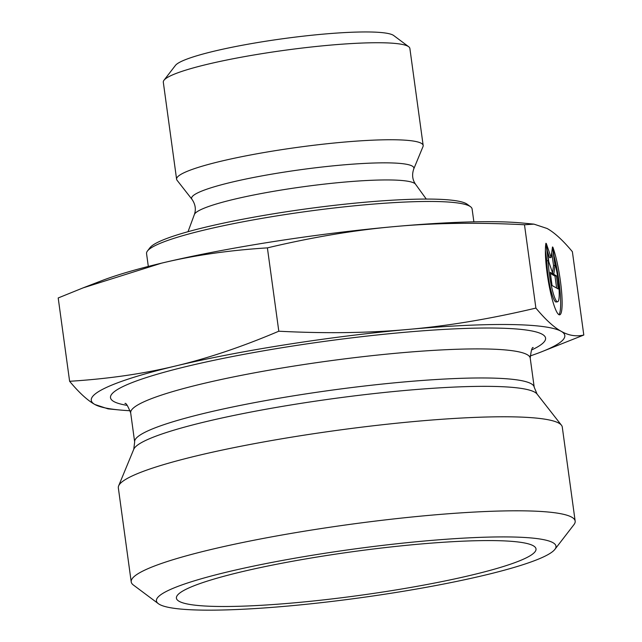 <?xml version="1.0" encoding="UTF-8"?>
<svg xmlns="http://www.w3.org/2000/svg" width="642" height="642" viewBox="0 0 642 642"><rect width="100%" height="100%" fill="white"/><g stroke="black" fill="none" stroke-linecap="round" stroke-linejoin="round"><path stroke-width="0.96" d="M408.689 46.73L393.69 35.519A110.994 13.53 172.2 0 0 282.945 38.713A110.994 13.53 172.2 0 0 175.427 65.42L163.991 80.25A124.436 15.167 -7.8 0 1 284.534 50.309A124.436 15.167 -7.8 0 1 408.689 46.73A124.436 15.167 -7.8 0 1 409.877 48.447L423.166 145.461A124.436 15.167 -7.8 0 1 423.006 146.569L413.737 168.99A112.181 13.675 -7.8 0 0 300.889 169.673A112.181 13.675 -7.8 0 0 192.006 199.365L177.056 180.258A124.436 15.167 -7.8 0 1 176.598 179.238A124.436 15.167 -7.8 0 1 297.824 147.323A124.436 15.167 -7.8 0 1 423.166 145.461M552.866 247.186A38.135 6.011 -98.9 0 1 561.325 288.772A38.135 6.011 -98.9 0 1 559.68 314.821A38.135 6.011 -98.9 0 1 549.223 286.075A38.135 6.011 -98.9 0 1 545.917 243.278L548.292 260.604A24.918 3.924 81.1 0 0 551.719 287.399A24.918 3.924 81.1 0 0 557.625 301.764A24.918 3.924 81.1 0 0 555.242 264.52L552.866 247.186M558.901 314.644A38.135 6.011 81.1 0 0 554.11 256.254M557.625 301.764L556.173 301.989A24.918 3.924 -98.9 0 1 550.266 287.632A24.918 3.924 -98.9 0 1 546.832 260.837L545.387 250.3M548.292 260.604L546.832 260.837M556.622 288.065L554.977 276.076L552.337 274.591L552.417 273.941M556.437 275.851L558.235 288.98L552.056 285.497L550.258 272.377L552.906 273.861L548.822 261.872L546.302 243.495L551.069 257.49L552.481 246.969L555.001 265.347L553.789 274.359L556.437 275.851L554.977 276.076M553.789 274.359L552.337 274.591M552.561 272.858L553.54 265.579L551.743 252.458M555.001 265.347L553.54 265.579M551.069 257.49L549.616 257.715L547.337 251.03M552.906 273.861L551.446 274.094L550.411 273.508M176.598 179.238L163.309 82.224A124.436 15.167 -7.8 0 1 163.991 80.25M83.123 287.865L101.701 280.698A238.984 29.123 -7.8 0 1 161.463 263.18L83.123 287.865L58.197 297.96L69.617 381.292C107.936 378.892 143.246 373.796 175.547 365.996C207.864 358.324 242.283 346.736 278.805 331.216C325.695 333.639 368.99 333.029 408.681 329.386C448.405 325.887 490.801 318.785 535.893 308.088C545.363 319.467 553.797 327.211 561.18 331.304L561.204 331.32C568.603 335.533 576.139 336.777 583.803 335.036L540.299 352.298A238.984 29.123 172.2 0 0 561.204 331.32A238.984 29.123 172.2 0 0 408.681 329.386A238.984 29.123 172.2 0 0 175.547 365.996A238.984 29.123 172.2 0 0 94.904 404.508C87.513 400.415 79.086 392.671 69.617 381.292M394.597 226.578C354.882 230.077 312.477 237.179 267.393 247.876C229.066 250.276 193.756 255.372 161.463 263.18A238.984 29.123 -7.8 0 1 394.597 226.578A238.984 29.123 -7.8 0 1 522.596 223.039L533.959 224.138L524.482 224.756C477.592 222.325 434.297 222.935 394.597 226.578M583.803 335.036L572.383 251.704C562.914 240.317 554.487 232.581 547.096 228.488L533.959 224.138M524.482 224.756L535.893 308.088M267.393 247.876L278.805 331.216M470.546 206.74L467.207 204.252A161.311 19.661 172.2 0 0 306.258 208.891A161.311 19.661 172.2 0 0 149.987 247.708L147.451 251.006A164.296 20.022 -7.8 0 1 306.611 211.467A164.296 20.022 -7.8 0 1 470.546 206.74A164.296 20.022 -7.8 0 1 472.111 209.011L473.868 221.835M148.31 266.438L146.553 253.606A164.296 20.022 -7.8 0 1 147.451 251.006M119.404 409.957L108.041 408.858L94.904 404.508A238.984 29.123 172.2 0 0 119.404 409.957A238.984 29.123 172.2 0 0 130.222 410.752M530.099 355.973A238.984 29.123 172.2 0 0 540.299 352.298M179.15 601.321A181.477 22.117 -7.8 0 1 176.398 597.582A181.477 22.117 -7.8 0 1 341.295 553.308A181.477 22.117 -7.8 0 1 533.269 545.748A181.477 22.117 -7.8 0 1 535.869 548.34A181.477 22.117 -7.8 0 1 375.803 593.08A181.477 22.117 -7.8 0 1 179.15 601.321M131.217 581.909L118.337 487.88A224.042 27.301 -7.8 0 1 118.634 485.882A224.042 27.301 -7.8 0 1 326.858 431.785A224.042 27.301 -7.8 0 1 558.901 423.174A224.042 27.301 -7.8 0 1 561.461 425.229A224.042 27.301 -7.8 0 1 562.28 427.066L575.16 521.095A224.042 27.301 172.2 0 0 571.781 517.203A224.042 27.301 172.2 0 0 331.89 526.946A224.042 27.301 172.2 0 0 131.217 581.909A224.042 27.301 172.2 0 0 133.351 584.998L158.357 603.681A201.644 24.573 -7.8 0 1 324.844 553.276A201.644 24.573 -7.8 0 1 552.939 542.667A201.644 24.573 -7.8 0 1 554.881 549.367A201.644 24.573 -7.8 0 1 359.544 597.879A201.644 24.573 -7.8 0 1 158.357 603.681M554.881 549.367L573.94 524.65A224.042 27.301 172.2 0 0 575.16 521.095M192.006 199.365C195.401 204.316 196.187 209.372 194.365 214.532A111.86 13.634 -7.8 0 1 303.225 186.758A111.86 13.634 -7.8 0 1 415.551 184.238C412.405 179.752 411.803 174.672 413.737 168.99M531.512 350.018A219.564 26.755 172.2 0 0 542.265 334.289A219.564 26.755 172.2 0 0 266.783 350.259A219.564 26.755 172.2 0 0 127.26 405.391M534.722 392.166A204.044 24.869 -7.8 0 1 537.049 394.036L534.208 387.222A201.644 24.573 172.2 0 0 531.167 383.715A201.644 24.573 172.2 0 0 315.262 392.495A201.644 24.573 172.2 0 0 134.66 441.953L133.761 449.28A204.044 24.869 -7.8 0 1 323.391 400.006A204.044 24.869 -7.8 0 1 534.722 392.166M124.949 403.489C125.872 402.614 127.79 405.752 130.679 412.894A201.644 24.573 -7.8 0 1 311.282 363.428A201.644 24.573 -7.8 0 1 527.186 354.657A201.644 24.573 -7.8 0 1 530.228 358.164L534.208 387.222M194.365 214.532L188.026 231.706M415.551 184.238L426.272 199.068M130.679 412.894L134.66 441.953M133.761 449.28L118.634 485.882M537.049 394.036L561.461 425.229M530.228 358.164C531.111 350.484 532.106 346.945 533.221 347.563"/></g></svg>
